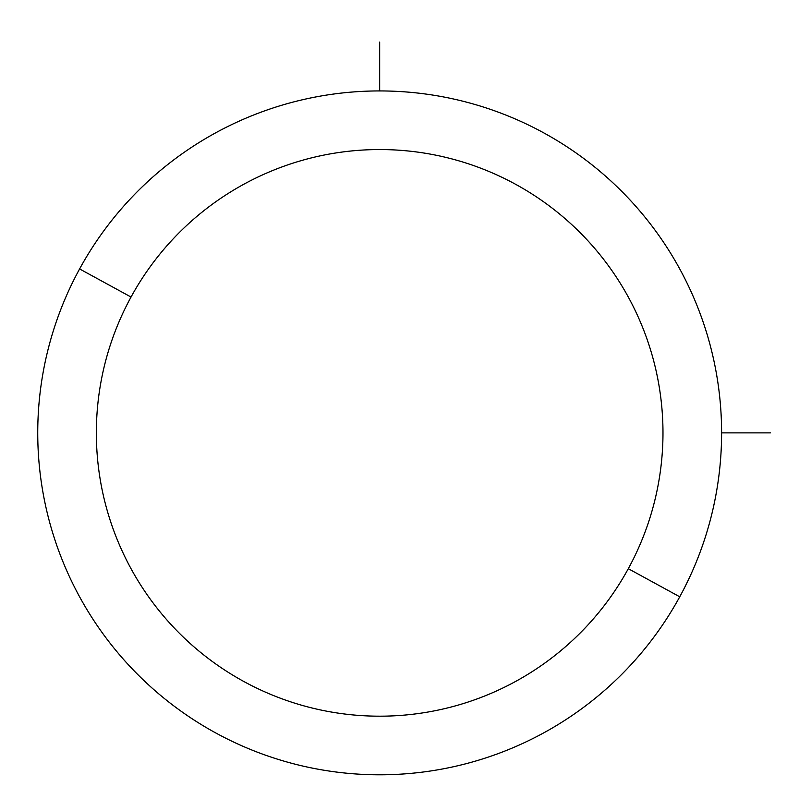 <?xml version="1.0" encoding="UTF-8"?>
<svg xmlns="http://www.w3.org/2000/svg" width="811" height="811" viewBox="0 0 811 811"><rect width="100%" height="100%" fill="white"/><g stroke="black" fill="none" stroke-linecap="round" stroke-linejoin="round"><path stroke-width="1.22" d="M679.74 596.795L628.302 568.693A283.313 283.313 0 0 0 515.502 184.239A283.313 283.313 0 0 0 131.037 297.039L79.6 268.938A341.928 341.928 0 0 1 543.603 132.791A341.928 341.928 0 0 1 679.74 596.795A341.928 341.928 0 0 1 215.736 732.941A341.928 341.928 0 0 1 79.6 268.938L131.037 297.039A283.313 283.313 0 0 0 243.837 681.504A283.313 283.313 0 0 0 628.302 568.693L679.74 596.795A341.928 341.928 0 0 0 543.603 132.791A341.928 341.928 0 0 0 79.6 268.938A341.928 341.928 0 0 0 215.736 732.941A341.928 341.928 0 0 0 679.74 596.795M628.302 568.693A283.313 283.313 0 0 1 243.837 681.504A283.313 283.313 0 0 1 131.037 297.039A283.313 283.313 0 0 1 515.502 184.239A283.313 283.313 0 0 1 628.302 568.693M721.608 432.871L770.45 432.871M379.67 90.933L379.67 42.091"/></g></svg>

